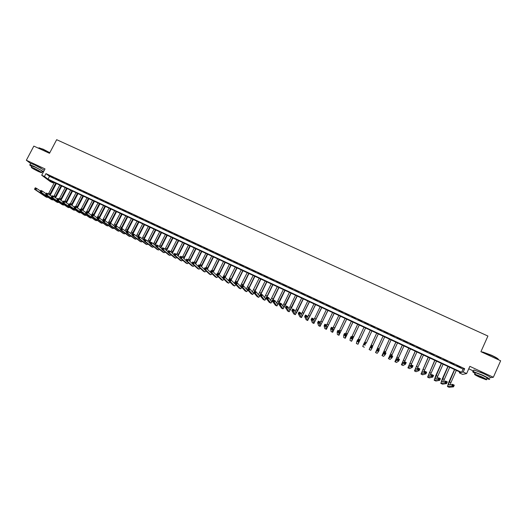 <?xml version="1.0" encoding="UTF-8"?>
<svg xmlns="http://www.w3.org/2000/svg" width="527" height="527" viewBox="0 0 527 527"><rect width="100%" height="100%" fill="white"/><g stroke="black" fill="none" stroke-linecap="round" stroke-linejoin="round"><path stroke-width="0.79" d="M41.04 168.199L35.177 165.149M484.254 373.939L480.308 372.167M53.115 182.948L50.447 181.703L41.712 175.221L44.452 176.499L48.029 179.16L461.606 372.345L463.213 371.99L466.619 373.584L462.62 374.394L459.327 372.852L460.875 372.51L49.663 180.379L53.115 182.948L53.517 182.177M468.76 368.795L473.516 371.008M459.722 371.97L459.327 372.852M490.538 377.668L493.344 377.266L500.65 360.771L480.927 351.7L487.916 336.042L56.659 139.688L49.498 153.298L33.84 146.098L26.35 160.254L30.665 163.502M53.425 177.619L50.144 176.09L53.425 177.619M58.912 180.175L55.618 178.64L58.912 180.175M64.406 182.737L61.106 181.202L64.406 182.737M69.926 185.306L66.613 183.765L69.926 185.306M75.46 187.889L72.133 186.341L75.46 187.889M81.006 190.471L77.673 188.923L81.006 190.471M86.573 193.066L83.233 191.512L86.573 193.066M92.153 195.669L88.799 194.107L92.153 195.669M97.752 198.277L94.392 196.709L97.752 198.277M103.371 200.892L99.998 199.325L103.371 200.892M109.003 203.521L105.617 201.94L109.003 203.521M114.649 206.149L111.256 204.568L114.649 206.149M120.321 208.791L116.915 207.21L120.321 208.791M126.006 211.439L122.593 209.851L126.006 211.439M131.704 214.1L128.278 212.506L131.704 214.1M137.422 216.762L133.99 215.161L137.422 216.762M143.16 219.436L139.714 217.829L143.16 219.436M148.91 222.117L145.459 220.51L148.91 222.117M154.688 224.805L151.223 223.191L154.688 224.805M160.471 227.506L157 225.885L160.471 227.506M166.282 230.213L162.797 228.586L166.282 230.213M172.105 232.927L168.607 231.294L172.105 232.927M177.948 235.648L174.444 234.014L177.948 235.648M183.811 238.382L180.293 236.742L183.811 238.382M189.687 241.122L186.156 239.475L189.687 241.122M195.583 243.869L192.045 242.216L195.583 243.869M201.498 246.623L197.948 244.969L201.498 246.623M207.434 249.39L203.87 247.73L207.434 249.39M213.382 252.163L209.812 250.496L213.382 252.163M219.357 254.943L215.774 253.276L219.357 254.943M225.345 257.736L221.748 256.063L225.345 257.736M231.353 260.536L227.743 258.856L231.353 260.536M237.381 263.342L233.757 261.655L237.381 263.342M243.421 266.161L239.792 264.468L243.421 266.161M249.488 268.987L245.845 267.288L249.488 268.987M255.569 271.82L251.919 270.12L255.569 271.82M261.675 274.666L258.013 272.96L261.675 274.666M267.795 277.518L264.119 275.805L267.795 277.518M273.935 280.377L270.252 278.664L273.935 280.377M280.094 283.249L276.398 281.523L280.094 283.249M286.28 286.128L282.564 284.402L286.28 286.128M292.478 289.02L288.756 287.287L292.478 289.02M298.697 291.918L294.962 290.179L298.697 291.918M304.935 294.824L301.187 293.078L304.935 294.824M311.193 297.742L307.432 295.99L311.193 297.742M317.471 300.667L313.703 298.908L317.471 300.667M323.769 303.605L319.988 301.839L323.769 303.605M330.086 306.549L326.292 304.777L330.086 306.549M336.43 309.501L332.623 307.728L336.43 309.501M342.787 312.465L338.966 310.686L342.787 312.465M349.17 315.436L345.337 313.651L349.17 315.436M355.567 318.42L351.726 316.628L355.567 318.42M361.99 321.411L358.136 319.619L361.99 321.411M368.432 324.415L364.565 322.61L368.432 324.415M374.895 327.425L371.015 325.62L374.895 327.425M381.377 330.449L377.411 328.789L381.377 330.449M387.879 333.479L383.887 331.806L387.879 333.479M394.407 336.522L390.382 334.836L394.407 336.522M400.955 339.572L396.903 337.873L400.955 339.572M407.523 342.629L403.445 340.923L407.523 342.629M414.11 345.705L410.006 343.979L414.11 345.705M420.724 348.782L416.593 347.049L420.724 348.782M427.357 351.871L423.194 350.126L427.357 351.871M434.011 354.974L429.821 353.215L434.011 354.974M440.691 358.09L436.475 356.311L440.691 358.09M447.39 361.206L443.141 359.421L447.39 361.206M454.109 364.341L449.834 362.543L454.109 364.341M464.682 368.709L45.961 173.633L49.512 176.328L463.062 369.104L464.682 368.709L463.213 371.99M460.848 367.484L456.547 365.672L460.848 367.484M41.712 175.221L45.019 168.93L26.35 160.254M45.961 173.633L44.452 176.499M493.344 377.266L469.853 366.351L466.619 373.584M463.062 369.104L461.606 372.345M49.512 176.328L48.029 179.16M454.663 369.605L448.194 384.901L452.541 384.348L454.281 385.165L453.523 386.844L451.791 386.027L447.449 386.515L448.971 381.792L454.485 369.526M456.316 370.382L450.018 384.677M453.365 386.08L453.661 385.408L452.97 385.079L452.667 385.757L453.365 386.08L453.523 386.844L449.09 387.273M452.667 385.757L451.791 386.027L452.541 384.348L452.97 385.079M453.661 385.408L454.281 385.165M498.463 359.77C498.621 359.144 496.315 357.708 491.546 355.448L481.638 352.029L482.785 352.016L491.592 355.264C495.907 357.299 498.173 358.676 498.397 359.394M486.79 378.682L489.214 379.387C490.69 379.394 488.536 378.004 482.758 375.217L473.259 371.575C472.08 371.436 472.706 372.055 475.13 373.439M489.932 377.767C491.414 377.754 489.267 376.357 483.49 373.577L473.984 369.954L473.74 370.494M475.308 373.05L475.479 372.668L482.317 375.29C486.474 377.292 488.022 378.294 486.961 378.294L486.467 379.414M479.445 377.141L486.296 379.783C487.356 379.796 485.808 378.801 481.652 376.798L474.814 374.163C473.766 374.163 475.314 375.152 479.445 377.141M481.25 376.858L476.843 375.158C476.171 375.158 477.166 375.797 479.833 377.082L484.247 378.781C484.926 378.788 483.931 378.149 481.25 376.858M38.899 147.916L43.168 149.187L49.808 152.705M49.729 152.85L43.003 149.299L39.235 147.856L38.754 148.192M41.962 171.769L43.26 172.27M43.589 171.65L34.005 166.367L29.98 164.793C29.288 164.727 29.855 165.274 31.679 166.433M44.327 170.247L34.749 164.951L30.724 163.383L30.566 163.693M31.857 166.097L34.868 167.013C39.966 169.536 42.391 171.012 42.14 171.433L41.574 172.507M38.55 171.578L41.462 172.718C41.705 172.303 39.281 170.834 34.183 168.311L31.284 167.178C31.067 167.612 33.491 169.075 38.55 171.578M34.966 168.903L33.102 168.166L37.786 171.005L39.657 171.743L34.966 168.903M448.049 366.515L441.547 381.765L445.618 381.087L447.344 381.897L446.593 383.577L444.86 382.76L440.809 383.379L442.37 378.682L447.884 366.443M449.702 367.286L443.418 381.462M446.422 382.813L446.725 382.141L446.033 381.811L445.73 382.483L446.422 382.813L446.593 383.577L442.515 384.17L440.822 383.386M445.73 382.483L444.86 382.76L445.618 381.087L446.033 381.811M446.725 382.141L447.344 381.897M441.455 363.439L434.927 378.643L438.714 377.833L440.44 378.643L439.683 380.323L437.963 379.506L434.182 380.25L435.789 375.586L441.31 363.366M443.102 364.21L436.85 378.241M439.511 379.552L439.808 378.88L439.123 378.557L438.82 379.229L439.511 379.552L439.683 380.323L435.882 381.041L434.202 380.257L435.882 381.041M438.82 379.229L437.963 379.506L438.714 377.833L439.123 378.557M439.808 378.88L440.44 378.643M434.887 360.369L428.326 375.527L431.837 374.592L433.556 375.402L432.799 377.075L431.079 376.265L427.588 377.134L434.749 360.303M436.527 361.133L430.315 375.007M432.614 376.304L432.917 375.632L432.232 375.31L431.929 375.982L432.614 376.304L432.799 377.075L429.215 377.892M431.929 375.982L431.079 376.265L431.837 374.592L432.232 375.31M432.917 375.632L433.556 375.402M428.339 357.306L421.745 372.424L424.979 371.364L426.692 372.167L425.935 373.841L424.228 373.03L421.007 374.025L428.214 357.253M429.973 358.07L423.813 371.752M425.75 373.063L426.053 372.398L425.368 372.075L425.065 372.741L425.75 373.063L425.935 373.841L422.634 374.783M425.065 372.741L424.228 373.03L424.979 371.364L425.368 372.075M426.053 372.398L426.692 372.167M421.811 354.256L415.184 369.335L418.148 368.142L419.854 368.946L419.097 370.613L417.391 369.809L414.446 370.929L421.705 354.21M423.438 355.02L417.351 368.465M418.906 369.835L419.209 369.17L418.524 368.847L418.221 369.513L418.906 369.835L419.097 370.613L416.073 371.687M418.221 369.513L417.391 369.809L418.148 368.142L418.524 368.847M419.209 369.17L419.854 368.946M415.302 351.219L408.649 366.245L411.337 364.934L413.043 365.738L412.285 367.398L410.586 366.594L407.911 367.846L415.21 351.173M416.929 351.977L410.948 365.132M412.081 366.621L412.384 365.955L411.706 365.639L411.403 366.298L412.285 367.398L409.571 368.617L407.924 367.846L409.571 368.617M411.403 366.298L410.586 366.594L411.337 364.934L411.706 365.639M412.384 365.955L413.043 365.738M408.814 348.189L402.134 363.175L404.552 361.739L406.245 362.536L405.494 364.197L403.794 363.399L401.396 364.77L408.741 348.149M410.434 348.946L404.584 361.753M405.283 363.419L405.586 362.754L404.907 362.431L404.604 363.096L405.494 364.197L403.017 365.521M404.604 363.096L403.794 363.399L404.552 361.739L404.907 362.431M405.586 362.754L406.245 362.536M402.351 345.165L395.639 360.112L397.793 358.551L399.479 359.348L398.722 361.002L397.035 360.204L394.901 361.7L402.285 345.139M403.965 345.923L398.109 358.703M398.504 360.224L398.814 359.559L398.135 359.243L397.832 359.901L398.722 361.002L396.521 362.451M397.832 359.901L397.035 360.204L397.793 358.551L398.135 359.243M398.814 359.559L399.479 359.348M395.902 342.155L389.163 357.056L391.047 355.376L392.734 356.173L391.976 357.82L390.29 357.029L388.432 358.643L395.856 342.135M397.516 342.906L391.66 355.666M391.752 357.036L392.055 356.377L391.383 356.061L391.08 356.72L391.976 357.82L390.039 359.394M391.08 356.72L390.29 357.029L391.047 355.376L391.383 356.061M392.055 356.377L392.734 356.173M389.479 339.151L382.707 354.012L384.328 352.214L386.008 353.004L385.25 354.651L383.57 353.861L381.989 355.593L389.446 339.138M391.087 339.902L385.224 352.635M385.026 353.867L385.329 353.209L384.657 352.892L384.354 353.551L385.25 354.651L383.603 356.351L381.976 355.593L383.59 356.357M384.354 353.551L383.57 353.861L384.328 352.214L384.657 352.892M385.329 353.209L386.008 353.004M377.516 348.143L383.057 336.154L376.278 350.975L377.635 349.058L379.308 349.849L378.551 351.489L377.154 353.321L375.547 352.556L377.516 348.143M384.677 336.911L378.814 349.612M378.314 350.705L378.617 350.047L377.951 349.73L377.648 350.389L378.551 351.489L376.877 350.699L375.553 352.55L377.154 353.321M377.648 350.389L376.877 350.699L377.635 349.058L377.951 349.73M378.617 350.047L379.308 349.849M376.693 333.176L369.868 347.952L370.962 345.916L372.629 346.7L371.871 348.34L370.204 347.556L369.144 349.52L376.686 333.176M378.287 333.92L372.418 346.601M371.627 347.55L371.93 346.898L371.265 346.582L370.962 347.24L371.871 348.34L370.738 350.29L369.131 349.533L370.738 350.29M370.962 347.24L370.204 347.556L370.962 345.916L371.265 346.582M371.93 346.898L372.629 346.7M366.377 342.899L371.924 330.949L366.377 342.899M370.329 330.205L364.46 342.853M364.967 344.408L365.211 345.198L363.551 344.414L364.309 342.781L365.969 343.564L364.605 343.439L364.302 344.098L364.967 344.408L365.27 343.756M364.302 344.098L363.551 344.414L362.741 346.516L364.341 347.253L362.741 346.516M364.309 342.781L364.605 343.439M360.04 339.915L365.586 327.992L358.696 342.682L359.335 340.435L357.965 344.256L360.04 339.915M363.986 327.241L358.11 339.862M358.327 341.279L358.577 342.069L356.917 341.292L357.681 339.658L359.335 340.435L357.965 340.31L357.662 340.969L358.327 341.279L358.63 340.626M357.662 340.969L356.917 341.292L356.371 343.505L357.965 344.243M357.681 339.658L357.965 340.31M351.707 338.156L352.01 337.504L351.351 337.194L351.048 337.847L351.964 338.953L350.31 338.176L351.074 336.549L352.721 337.32L351.608 341.259L359.276 325.04M359.243 325.027L352.339 339.684L352.721 337.32L352.01 337.504M357.668 324.289L351.786 336.885M351.048 337.847L350.31 338.176L350.02 340.508L351.608 341.239M351.074 336.549L351.351 337.194M345.106 335.047L345.416 334.401L344.757 334.085L344.447 334.737L345.369 335.844L343.729 335.067L344.487 333.446L346.134 334.217L345.369 335.844L345.271 338.268L352.978 322.096M352.938 322.076L346.002 336.694L346.134 334.217L345.416 334.401M351.364 321.345L345.481 333.914M344.447 334.737L343.729 335.067L343.683 337.504L345.271 338.262M344.487 333.446L344.757 334.085M338.532 331.951L338.835 331.299L338.182 330.989L337.879 331.641L338.802 332.748L337.161 331.97L337.926 330.35L339.559 331.121L338.802 332.748L338.947 335.264L346.707 319.164M346.647 319.138L339.684 333.716L339.559 331.121L338.835 331.299M345.08 318.407L339.19 330.949M337.879 331.641L337.161 331.97L337.399 334.533M337.385 334.54L338.96 335.284L337.372 334.52M337.926 330.35L338.182 330.989M331.977 328.861L332.287 328.209L331.628 327.906L331.325 328.552L332.254 329.658L330.62 328.888L331.378 327.267L333.011 328.038L332.254 329.658L332.662 332.313L340.455 316.246M340.383 316.213L333.393 330.745L333.011 328.038L332.287 328.209M338.815 315.482L332.926 327.998M331.325 328.552L330.62 328.888L331.108 331.562M331.378 327.267L331.628 327.906M325.449 325.778L325.752 325.133L325.1 324.823L324.797 325.475L325.726 326.582L324.098 325.811L324.863 324.197L326.49 324.961L325.726 326.582L326.371 329.329L334.217 313.334M334.131 313.295L327.115 327.787L326.49 324.961L325.752 325.133M332.57 312.564L326.562 325.297M324.797 325.475L324.098 325.811L324.803 328.584L326.391 329.349L324.803 328.584M324.863 324.197L325.1 324.823M318.934 322.708L319.243 322.063L318.591 321.76L318.288 322.405L319.224 323.512L317.597 322.748L318.361 321.134L319.981 321.898L319.224 323.512L320.113 326.371L328.005 310.429M327.906 310.383L320.864 324.836L319.981 321.898L319.243 322.063M326.351 309.659L320.199 322.629M318.288 322.405L317.597 322.748L318.598 325.653M318.572 325.66L320.133 326.391L318.552 325.633M318.361 321.134L318.591 321.76M312.445 319.652L312.755 319.006L312.103 318.703L311.8 319.349L312.742 320.456L311.121 319.691L311.885 318.084L313.499 318.848L312.742 320.456L313.901 323.453L321.806 307.531M321.694 307.478L314.626 321.892L313.499 318.848L312.755 319.006M320.146 306.76L313.888 319.896M311.8 319.349L311.121 319.691L312.366 322.715M311.885 318.084L312.103 318.703M305.976 316.602L306.286 315.963L305.64 315.653L305.331 316.299L306.279 317.406L304.665 316.648L305.429 315.041L307.037 315.805L306.279 317.406L307.682 320.515L315.627 304.646M315.508 304.586L308.407 318.96L307.037 315.805L306.286 315.963M313.96 303.868L307.61 317.135M305.331 316.299L304.665 316.648L306.161 319.784M305.429 315.041L305.64 315.653M299.534 313.565L299.837 312.919L299.191 312.616L298.888 313.262L299.837 314.369L298.229 313.611L298.993 312.01L300.601 312.768L299.837 314.369L301.49 317.59L309.474 301.767M309.336 301.707L302.215 316.042L300.601 312.768L299.837 312.919M307.794 300.989L301.372 314.349M298.888 313.262L298.229 313.611L299.968 316.859M298.993 312.01L299.191 312.616M293.104 310.535L293.414 309.896L292.768 309.593L292.465 310.232L293.414 311.345L291.813 310.587L292.577 308.987L294.178 309.744L293.414 311.345L295.311 314.672L297.762 310.594L303.335 298.901M303.183 298.829L296.036 313.124L294.178 309.744L293.414 309.896M301.648 298.117L295.16 311.543M292.465 310.232L291.813 310.587L293.802 313.947M292.577 308.987L292.768 309.593M286.701 307.518L287.011 306.879L286.372 306.576L286.062 307.215L287.017 308.321L285.423 307.57L286.181 305.976L287.782 306.727L287.017 308.321L289.158 311.767L291.642 307.709L297.215 296.042M297.05 295.97L289.876 310.219L287.782 306.727L287.011 306.879M295.522 295.252L288.974 308.73M286.062 307.215L285.423 307.57L287.65 311.042M286.181 305.976L286.372 306.576M280.318 304.507L280.627 303.868L279.989 303.565L279.679 304.204L280.641 305.317L279.046 304.566L279.811 302.972L281.405 303.723L280.641 305.317L283.019 308.868L285.542 304.837L291.115 293.196M290.937 293.111L283.737 307.327L281.405 303.723L280.627 303.868M289.415 292.399L282.815 305.917M279.679 304.204L279.046 304.566L281.517 308.15M279.811 302.972L279.989 303.565M273.954 301.503L274.264 300.871L273.625 300.568L273.322 301.207L274.284 302.32L272.696 301.569L273.46 299.982L275.048 300.733L274.284 302.32L276.899 305.976L279.462 301.971L285.035 290.351M284.843 290.265L277.617 304.435L275.048 300.733L274.264 300.871M283.328 289.554L276.682 303.097M273.322 301.207L272.696 301.569L275.41 305.258M273.46 299.982L273.625 300.568M267.611 298.519L267.92 297.88L267.288 297.584L266.978 298.216L267.947 299.329L266.366 298.585L267.13 296.997L268.711 297.742L267.947 299.329L270.799 303.097C271.273 302.985 272.136 301.661 273.394 299.119L278.974 287.518M278.77 287.426L273.25 298.908L271.517 301.563L268.711 297.742L267.92 297.88M277.255 286.714L270.568 300.278M266.978 298.216L266.366 298.585L269.317 302.386M267.13 296.997L267.288 297.584M261.293 295.535L261.596 294.903L260.964 294.606L260.661 295.239L261.629 296.352L260.055 295.607L260.819 294.026L262.393 294.771L261.629 296.352L264.719 300.225C265.213 300.126 266.089 298.809 267.347 296.266L272.927 284.699M272.716 284.593L267.189 296.055L265.437 298.69L262.393 294.771L261.596 294.903M271.207 283.888L264.475 297.465M260.661 295.239L260.055 295.607L263.243 299.514M260.819 294.026L260.964 294.606M260.984 294.106L266.906 281.879M266.682 281.774L261.155 293.21L259.376 295.831L256.096 291.806L255.332 293.381L258.658 297.366L260.114 295.687M265.173 281.069L258.408 294.652M254.989 292.564L255.332 293.381L253.764 292.643L254.528 291.062L256.096 291.806L254.666 291.635L254.363 292.268L254.989 292.564L255.299 291.932M254.363 292.268L253.764 292.643L257.189 296.655M254.528 291.062L254.666 291.635M254.976 291.279L260.898 279.073M260.661 278.961L254.732 291.161M259.159 278.263L252.354 291.846M253.777 292.656L253.296 292.953L249.824 288.849L249.06 290.423L252.617 294.514L254.027 292.959M248.711 289.606L249.06 290.423L247.492 289.685L248.257 288.111L249.824 288.849L248.388 288.677L248.085 289.31L248.711 289.606L249.014 288.974M248.085 289.31L247.492 289.685L251.148 293.809M248.257 288.111L248.388 288.677M248.988 288.453L254.91 276.28M254.66 276.161L248.731 288.335M253.164 275.463L246.326 289.04M247.69 289.909L247.268 290.113L243.566 285.904L242.802 287.472L246.59 291.668L247.973 290.232M242.453 286.655L242.802 287.472L241.241 286.734L242.005 285.166L243.566 285.904L242.13 285.733L241.827 286.359L242.453 286.655L242.756 286.023M241.827 286.359L241.241 286.734L245.134 290.963M242.005 285.166L242.13 285.733M243.019 285.641L248.942 273.487M248.678 273.368L242.743 285.515M247.189 272.67L240.319 286.24M241.616 287.156L241.261 287.274L237.334 282.966L236.57 284.534L240.589 288.829L241.933 287.505M236.208 283.71L236.57 284.534L235.009 283.803L235.78 282.228L237.334 282.966L235.892 282.788L235.589 283.421L236.208 283.71L236.518 283.085M235.589 283.421L235.009 283.803L239.139 288.131M235.78 282.228L235.892 282.788M237.064 282.834L242.993 270.707M242.716 270.582L236.781 282.703M241.228 269.883L234.331 283.447M235.569 284.396L231.116 280.035L230.352 281.602L234.601 286.003L235.918 284.771M229.989 280.779L230.299 280.153L229.673 279.863L229.37 280.489L230.352 281.602L228.804 280.871L229.568 279.303L231.116 280.035L237.058 267.933M229.37 280.489L228.804 280.871L233.158 285.311M230.299 280.153L231.116 280.035M229.568 279.303L229.673 279.863M236.775 267.802L230.833 279.903M235.286 267.11L228.356 280.66M229.535 281.629L224.924 277.116L224.159 278.678L228.632 283.183L229.93 282.037M223.791 277.854L224.159 278.678L222.611 277.953L223.376 276.392L224.924 277.116L223.474 276.938L223.171 277.564L223.791 277.854L224.094 277.228M223.171 277.564L222.611 277.953L227.196 282.492M223.376 276.392L223.474 276.938M225.154 277.36L231.142 265.173M230.846 265.035L224.904 277.11M229.364 264.343L223.422 276.411M223.514 278.855L218.751 274.211L217.98 275.766L222.684 280.377L223.962 279.303M223.105 276.952L222.407 277.881M217.611 274.942L217.98 275.766L216.439 275.041L217.21 273.487L218.751 274.211L217.302 274.027L216.992 274.653L217.611 274.942L217.915 274.317M216.992 274.653L216.439 275.041L221.254 279.685M217.21 273.487L217.302 274.027M219.206 274.672L225.246 262.42M224.937 262.275L218.942 274.409M223.461 261.583L217.519 273.632M217.493 276.069L212.592 271.313L211.828 272.867L216.755 277.577L218.007 276.576M211.446 272.037L211.828 272.867L210.293 272.143L211.057 270.588L212.592 271.313L211.143 271.128L210.833 271.748L211.446 272.037L211.755 271.418M210.833 271.748L210.293 272.143L215.326 276.892M211.057 270.588L211.143 271.128M213.283 271.985L219.37 259.673M219.048 259.521L213.007 271.715M217.579 258.836L211.63 270.858M205.306 269.145L205.616 268.52L205.003 268.236L204.693 268.856L205.695 269.976L204.16 269.251L204.931 267.696L206.459 268.421L205.695 269.976L210.76 274.732L212.078 273.849M210.313 272.103L206.459 268.421L205.616 268.52M204.693 268.856L204.16 269.251L209.423 274.099M204.931 267.696L205.003 268.236M207.374 269.297L213.507 256.932M213.172 256.774L207.085 269.02M211.709 256.089L205.761 268.091M199.186 266.26L199.496 265.641L198.883 265.351L198.574 265.97L199.575 267.09L198.053 266.366L198.817 264.817L200.346 265.536L199.575 267.09L204.865 271.952L206.169 271.128M204.206 269.152L200.346 265.536L199.496 265.641M198.574 265.97L198.053 266.366L203.534 271.319M198.817 264.817L198.883 265.351M201.492 266.616L207.664 254.205M207.322 254.04L201.182 266.326M205.859 253.362L199.904 265.331M193.086 263.381L193.396 262.762L192.783 262.479L192.474 263.098L193.481 264.211L191.96 263.493L192.724 261.952L194.246 262.663L193.481 264.211L198.982 269.172L200.28 268.408M198.126 266.221L194.246 262.663L193.396 262.762M192.474 263.098L191.96 263.493L197.665 268.546M192.724 261.952L192.783 262.479M195.629 263.935L201.841 251.484M201.485 251.313L195.306 263.638M200.029 250.635L194.074 262.584M187.006 260.516L187.309 259.897L186.703 259.613L186.393 260.226L187.401 261.346L185.886 260.634L186.65 259.086L188.172 259.804L187.401 261.346L193.119 266.405L194.41 265.694M192.059 263.296L188.172 259.804L187.309 259.897M186.393 260.226L185.886 260.634L191.808 265.786M186.65 259.086L186.703 259.613M189.779 261.254L196.037 248.77M195.669 248.592L189.45 260.951M194.213 247.921L188.244 259.87M180.939 257.657L181.248 257.038L180.642 256.754L180.333 257.374L181.347 258.493L179.832 257.775L180.603 256.241L182.111 256.952L181.347 258.493L187.276 263.645L188.561 262.986M186.005 260.391L182.111 256.952L181.248 257.038M180.333 257.374L179.832 257.775L185.978 263.032M180.603 256.241L180.642 256.754M183.956 258.579L190.247 246.063M189.865 245.885L183.607 258.27M188.416 245.207L182.401 257.209M174.898 254.811L175.201 254.192L174.602 253.909L174.292 254.521L175.307 255.641L173.798 254.93L174.569 253.395L176.071 254.106L175.307 255.641L181.545 260.951L182.724 260.279M179.977 257.492L176.071 254.106L175.201 254.192M174.292 254.521L173.798 254.93L180.162 260.285M174.569 253.395L174.602 253.909M178.152 255.905L184.47 243.369M184.081 243.184L177.783 255.588M182.638 242.506L176.578 254.548M168.871 251.965L169.18 251.353L168.581 251.069L168.271 251.682L169.286 252.802L167.784 252.097L168.554 250.562L170.056 251.267L169.286 252.802L175.643 258.151L176.914 257.578M173.963 254.607L170.056 251.267L169.18 251.353M168.271 251.682L167.784 252.097L174.358 257.545M168.554 250.562L168.581 251.069M172.362 253.243L178.719 240.674M178.317 240.49L171.986 252.92M176.874 239.818L170.781 251.886M162.869 249.139L163.172 248.527L162.573 248.243L162.27 248.856L163.284 249.976L161.789 249.271L162.56 247.736L164.055 248.441L163.284 249.976L169.852 255.417L171.117 254.89M167.968 251.735L164.055 248.441L163.172 248.527M162.27 248.856L161.789 249.271L168.581 254.818M162.56 247.736L162.573 248.243M166.598 250.582L172.981 238M172.566 237.802L166.203 250.246M171.13 237.13L164.997 249.238M156.881 246.313L157.191 245.701L156.591 245.424L156.282 246.03L157.303 247.156L155.814 246.452L156.578 244.923L158.074 245.628L157.303 247.156L164.081 252.69L165.34 252.202M161.987 248.869L158.074 245.628L157.191 245.701M156.282 246.03L155.814 246.452L162.817 252.09M156.578 244.923L156.591 245.424M160.847 247.927L167.263 235.325M166.835 235.128L160.439 247.585M165.406 234.456L159.233 246.59M150.913 243.5L151.223 242.894L150.623 242.611L150.32 243.224L151.341 244.344L149.852 243.639L150.623 242.117L152.112 242.815L151.341 244.344L158.324 249.976L159.582 249.521M156.025 246.023L152.112 242.815L151.223 242.894M150.32 243.224L149.852 243.639L157.066 249.383M150.623 242.117L150.623 242.611M155.116 245.272L161.558 232.657M161.124 232.453L154.688 244.93M159.694 231.788L153.489 243.942M144.965 240.694L145.274 240.088L144.681 239.811L144.372 240.417L145.399 241.537L143.917 240.839L144.681 239.317L146.163 240.016L145.399 241.537L152.586 247.262L153.838 246.847M150.083 243.178L146.163 240.016L145.274 240.088M144.372 240.417L143.917 240.839L151.341 246.676M144.681 239.317L144.681 239.811M149.404 242.631L155.873 230.003M155.425 229.792L148.963 242.275M154.003 229.133L147.764 241.307M139.036 237.901L139.345 237.295L138.753 237.012L138.443 237.624L139.471 238.744L137.995 238.046L138.766 236.531L140.241 237.222L139.471 238.744L146.868 244.561L148.12 244.172M144.161 240.352L140.241 237.222L139.345 237.295M138.443 237.624L137.995 238.046L145.63 243.975M138.766 236.531L138.753 237.012M143.706 239.989L150.202 227.354M149.747 227.137L143.252 239.627M148.331 226.478L142.053 238.672M133.127 235.114L133.43 234.508L132.844 234.232L132.534 234.838L133.568 235.958L132.093 235.266L132.863 233.751L134.332 234.443L133.568 235.958L141.276 241.939L142.415 241.511M138.252 237.532L134.332 234.443L133.43 234.508M132.534 234.838L132.093 235.266L139.932 241.287M132.863 233.751L132.844 234.232M138.028 237.354L144.55 224.713M144.082 224.495L137.56 236.985M142.672 223.837L136.361 236.043M127.231 232.335L127.541 231.728L126.948 231.452L126.645 232.058L127.679 233.184L126.21 232.486L126.981 230.978L128.45 231.669L127.679 233.184L135.479 239.186L136.724 238.856M132.369 234.726L128.45 231.669L127.541 231.728M126.645 232.058L126.21 232.486L134.253 238.606M126.981 230.978L126.948 231.452M132.956 233.797L138.917 222.078M138.436 221.854L131.888 234.35M137.027 221.202L130.689 233.415M121.355 229.568L121.665 228.962L121.078 228.685L120.769 229.291L121.809 230.411L120.347 229.726L121.111 228.211L122.58 228.902L121.809 230.411L129.807 236.504L131.052 236.208M126.493 231.926L122.58 228.902L121.665 228.962M120.769 229.291L120.347 229.726L128.595 235.938M121.111 228.211L121.078 228.685M127.336 231.149L133.298 219.456M132.811 219.225L126.23 231.722M131.401 218.573L125.037 230.8M115.499 226.808L115.808 226.202L115.222 225.931L114.919 226.531L115.96 227.657L114.497 226.966L115.268 225.457L116.724 226.149L115.96 227.657L124.155 233.836L125.4 233.566M120.643 229.14L116.724 226.149L115.808 226.202M114.919 226.531L114.497 226.966L122.956 233.27M115.268 225.457L115.222 225.931M121.737 228.507L127.699 216.841M127.198 216.604L121.217 228.263M125.795 215.951L119.398 228.191M109.662 224.054L109.972 223.455L109.385 223.178L109.082 223.777L110.123 224.904L108.667 224.219L109.438 222.717L110.894 223.402L110.123 224.904L118.522 231.175L119.767 230.931M114.807 226.36L110.894 223.402L109.972 223.455M109.082 223.777L108.667 224.219L117.33 230.615M109.438 222.717L109.385 223.178M116.151 225.879L122.112 214.232M121.599 213.988L115.617 225.628M120.202 213.336L113.779 225.582M103.845 221.314L104.148 220.708L103.569 220.438L103.259 221.037L104.306 222.163L102.857 221.478L103.628 219.976L105.077 220.661L104.306 222.163L112.903 228.527L114.148 228.303M108.99 223.593L105.077 220.661L104.148 220.708M103.259 221.037L102.857 221.478L111.717 227.967M103.628 219.976L103.569 220.438M110.578 223.25L116.546 211.63M116.026 211.386L110.038 222.993M114.629 210.734L108.18 222.98M98.042 218.58L98.351 217.974L97.772 217.704L97.462 218.303L98.509 219.43L97.067 218.745L97.838 217.249L99.28 217.928L98.509 219.43L107.304 225.879L108.549 225.681M103.187 220.833L99.28 217.928L98.351 217.974M97.462 218.303L97.067 218.745L106.125 225.325M97.838 217.249L97.772 217.704M105.025 220.635L110.993 209.035M110.459 208.784L104.471 220.378M109.076 208.139L102.594 220.385M92.258 215.853L92.568 215.253L91.988 214.976L91.678 215.576L92.732 216.702L91.29 216.024L92.06 214.529L93.503 215.207L92.732 216.702L101.718 223.244L102.963 223.066M97.409 218.079L93.503 215.207L92.568 215.253M91.678 215.576L91.29 216.024L100.552 222.69M92.06 214.529L91.988 214.976M99.465 218.066L105.459 206.446M104.913 206.195L98.924 217.763M103.529 205.55L97.027 217.803M86.494 213.132L86.803 212.533L86.224 212.262L85.914 212.862L86.975 213.988L85.532 213.31L86.303 211.814L87.739 212.493L86.975 213.988L96.151 220.615L97.396 220.457M91.639 215.339L87.739 212.493L86.803 212.533M85.914 212.862L85.532 213.31L94.992 220.069M86.303 211.814L86.224 212.262M93.918 215.517L99.939 203.87M99.386 203.613L93.398 215.154M98.009 202.967L91.474 215.22M80.743 210.425L81.053 209.825L80.479 209.555L80.17 210.154L81.23 211.274L79.794 210.602L80.565 209.114L82.001 209.786L81.23 211.274L90.598 217.994L91.843 217.855M85.894 212.612L82.001 209.786L81.053 209.825M80.17 210.154L79.794 210.602L89.445 217.447M80.565 209.114L80.479 209.555M88.391 212.967L94.438 201.301M93.872 201.037L87.864 212.585M92.495 200.392L86.507 211.913M75.018 207.724L75.321 207.124L74.748 206.854L74.445 207.454L75.506 208.58L74.076 207.901L74.847 206.419L76.27 207.091L75.506 208.58L85.064 215.378L86.309 215.26M80.163 209.891L76.27 207.091L75.321 207.124M74.445 207.454L74.076 207.901L83.925 214.838M74.847 206.419L74.748 206.854M82.877 210.425L88.951 198.738M88.378 198.468L82.337 210.036M87.008 197.829L81.013 209.324M69.3 205.029L69.61 204.436L69.044 204.166L68.734 204.759L69.795 205.886L68.372 205.214L69.142 203.732L70.565 204.404L69.795 205.886L79.551 212.776L80.796 212.677M74.452 207.177L70.565 204.404L69.61 204.436M68.734 204.759L68.372 205.214L78.411 212.236M69.142 203.732L69.044 204.166M77.377 207.882L83.483 196.182M82.897 195.906L76.83 207.493M81.527 195.267L75.532 206.742M63.609 202.342L63.919 201.749L63.345 201.485L63.042 202.078L64.103 203.205L62.687 202.533L63.457 201.05L64.874 201.722L64.103 203.205L74.043 210.174L75.295 210.095M68.754 204.469L64.874 201.722L63.919 201.749M63.042 202.078L62.687 202.533L72.917 209.647M63.457 201.05L63.345 201.485M71.896 205.352L78.029 193.633M77.436 193.356L71.336 204.95M76.072 192.717L70.071 204.166M57.93 199.667L58.24 199.074L57.674 198.811L57.364 199.404L58.431 200.523L57.015 199.858L57.786 198.383L59.202 199.048L58.431 200.523L68.563 207.585L69.808 207.519M63.075 201.775L59.202 199.048L58.24 199.074M57.364 199.404L57.015 199.858L67.443 207.058M57.786 198.383L57.674 198.811M66.435 202.829L72.588 191.09M71.988 190.807L65.862 202.421M70.625 190.175L64.63 201.604M52.272 196.999L52.581 196.406L52.015 196.143L51.705 196.736L52.779 197.862L51.369 197.197L52.133 195.721L53.55 196.387L52.779 197.862L63.088 205.003L64.34 204.957M57.417 199.094L53.55 196.387L52.581 196.406M51.705 196.736L51.369 197.197L61.982 204.476M52.133 195.721L52.015 196.143M60.987 200.306L67.166 188.554M66.554 188.271L60.407 199.898M65.196 187.638L59.195 199.048M46.626 194.338L46.936 193.752L46.376 193.488L46.066 194.074L47.14 195.201L45.73 194.535L46.501 193.066L47.911 193.732L47.14 195.201L57.641 202.427L58.892 202.394M51.771 196.413L47.911 193.732L46.936 193.752M46.066 194.074L45.73 194.535L56.534 201.907M46.501 193.066L46.376 193.488M55.559 197.79L61.764 186.031M61.139 185.741L54.96 197.375M59.788 185.109L53.761 196.531M41.007 191.69L41.31 191.097L40.75 190.833L40.441 191.426L41.521 192.553L40.118 191.887L40.889 190.418L42.292 191.084L41.521 192.553L52.199 199.858L53.458 199.845M46.145 193.745L42.292 191.084L41.31 191.097M40.441 191.426L40.118 191.887L51.106 199.344M40.889 190.418L40.75 190.833M50.144 195.28L56.369 183.515M55.737 183.218L49.538 194.858M54.386 182.586L48.339 194.028M35.395 189.041L35.704 188.455L35.144 188.192L34.835 188.778L35.915 189.904L34.518 189.246L35.289 187.783L36.686 188.442L35.915 189.904L46.778 197.302L48.036 197.302M40.539 191.084L36.686 188.442L35.704 188.455M34.835 188.778L34.518 189.246L45.697 196.788M35.289 187.783L35.144 188.192M450.862 382.536L449.208 381.752M449.169 387.312L447.502 386.528M444.241 379.42L442.588 378.636M442.515 384.17L440.855 383.386M437.641 376.311L435.994 375.534M431.066 373.215L429.419 372.437M429.274 377.918L427.628 377.141M424.505 370.125L422.871 369.355M422.687 374.809L421.04 374.032M417.97 367.049L416.337 366.278M416.119 371.706L414.479 370.929M411.455 363.979L409.828 363.215M404.96 360.923L403.339 360.158M403.05 365.534L401.422 364.763M398.484 357.873L396.871 357.115M394.907 361.706L396.521 362.464L394.927 361.7M392.035 354.836L390.428 354.078M390.066 359.401L388.445 358.637M385.599 351.805L383.999 351.054M379.19 348.788L377.589 348.037M372.8 345.778L371.206 345.027M366.43 342.781L364.842 342.03M360.079 339.79L358.492 339.045M353.749 336.812L352.168 336.068M347.438 333.835L345.864 333.097M345.264 338.248L343.683 337.504M341.147 330.877L339.579 330.139M334.876 327.926L333.314 327.188M332.649 332.293L331.081 331.549M328.631 324.981L327.069 324.25M322.399 322.05L320.844 321.318M316.187 319.125L314.639 318.394M313.875 323.426L312.32 322.689M309.995 316.207L308.447 315.482M307.656 320.488L306.108 319.757M303.822 313.301L302.281 312.577M301.457 317.564L299.909 316.832M297.669 310.403L296.134 309.678M293.77 313.947L295.298 314.665L293.737 313.914M291.536 307.518L290.002 306.793M289.119 311.734L287.584 311.009M285.423 304.639L283.895 303.921M282.979 308.835L281.444 308.111M279.323 301.767L277.801 301.049M276.853 305.943L275.331 305.225M273.25 298.908L271.734 298.19M270.753 303.065L269.231 302.346M267.189 296.055L265.68 295.344M264.673 300.192L263.151 299.474M261.155 293.21L259.646 292.498M258.605 297.327L257.09 296.609M255.134 290.377L253.632 289.672M252.558 294.474L251.05 293.756M249.133 287.551L247.631 286.846M246.531 291.629L245.029 290.917M243.145 284.732L241.656 284.033M240.523 288.789L239.027 288.078M237.183 281.925L235.694 281.227M234.535 285.957L233.039 285.252M231.234 279.126L229.752 278.427M228.566 283.137L227.071 282.439M225.306 276.332L223.83 275.641M222.611 280.331L221.123 279.626M219.397 273.553L217.921 272.854M216.676 277.525L215.194 276.827M213.507 270.779L212.038 270.087M210.76 274.732L209.285 274.033M207.631 268.012L206.169 267.321M204.865 271.952L203.389 271.253M201.775 265.252L200.319 264.567M198.982 269.172L197.513 268.48M195.939 262.505L194.483 261.82M193.119 266.405L191.657 265.713M190.122 259.765L188.666 259.08M187.276 263.645L185.82 262.953M184.318 257.031L182.869 256.353M181.453 260.891L179.997 260.206M178.534 254.31L177.092 253.632M175.643 258.151L174.193 257.466M172.764 251.596L171.328 250.918M169.852 255.417L168.409 254.732M167.013 248.889L165.583 248.21M164.081 252.69L162.639 252.011M161.282 246.188L159.852 245.516M158.324 249.976L156.888 249.297M155.57 243.5L154.141 242.828M152.586 247.262L151.157 246.59M149.872 240.813L148.449 240.147M146.868 244.561L145.439 243.889M144.187 238.138L142.771 237.473M141.164 241.867L139.741 241.195M138.529 235.477L137.112 234.805M135.479 239.186L134.056 238.514M132.876 232.815L131.473 232.15M129.807 236.504L128.397 235.839M127.251 230.167L125.848 229.502M124.155 233.836L122.745 233.171M121.638 227.519L120.235 226.86M118.522 231.175L117.119 230.516M116.039 224.884L114.642 224.232M112.903 228.527L111.5 227.862M110.459 222.262L109.069 221.603M107.304 225.879L105.907 225.22M104.899 219.64L103.509 218.988M101.718 223.244L100.328 222.585M99.353 217.032L97.969 216.38M96.151 220.615L94.761 219.957M93.819 214.423L92.442 213.778M90.598 217.994L89.215 217.341M88.305 211.828L86.935 211.182M85.064 215.378L83.688 214.726M82.811 209.239L81.441 208.593M79.551 212.776L78.174 212.124M77.331 206.663L75.96 206.017M74.043 210.174L72.673 209.529M71.863 204.087L70.499 203.442M68.563 207.585L67.192 206.94M66.415 201.525L65.058 200.879M63.088 205.003L61.725 204.357M60.987 198.962L59.63 198.323M57.641 202.427L56.277 201.788M55.566 196.413L54.215 195.774M52.199 199.858L50.842 199.219M50.164 193.87L48.82 193.238M46.778 197.302L45.427 196.663M449.116 387.299L447.469 386.522M475.479 372.668L474.814 374.163M473.259 371.575L473.984 369.954M38.682 148.324L38.952 147.81M31.969 165.88L31.284 167.178M29.98 164.793L30.724 163.383M429.235 377.912L427.601 377.141M422.647 374.802L421.02 374.032M416.086 371.706L414.459 370.936M403.023 365.534L401.403 364.77M390.046 359.407L388.432 358.643M357.965 344.256L356.371 343.505M351.608 341.252L350.02 340.508M332.656 332.306L331.094 331.569M313.888 323.446L312.346 322.715M307.669 320.508L306.134 319.784M301.477 317.583L299.942 316.859M289.139 311.76L287.617 311.042M282.999 308.862L281.484 308.143M276.879 305.97L275.371 305.258M270.779 303.091L269.277 302.379M264.699 300.219L263.204 299.507M258.638 297.353L257.15 296.648M252.591 294.501L251.109 293.796M246.57 291.655L245.088 290.957M240.562 288.816L239.087 288.124M234.574 285.99L233.105 285.298M228.606 283.17L227.144 282.485M222.651 280.364L221.202 279.679M216.722 277.558L215.273 276.879M210.807 274.771L209.364 274.086M204.911 271.985L203.475 271.306M199.035 269.211L197.605 268.533M193.172 266.438L191.749 265.766M187.329 263.684L185.912 263.013M181.505 260.931L180.096 260.266M175.702 258.19L174.292 257.525M169.911 255.457L168.508 254.798M164.141 252.729L162.744 252.071M158.39 250.015L156.993 249.357M152.652 247.308L151.262 246.649M146.934 244.607L145.551 243.955M141.229 241.913L139.853 241.267M135.544 239.232L134.174 238.579M129.879 236.551L128.516 235.912M124.227 233.883L122.87 233.244M118.595 231.228L117.244 230.589M112.982 228.573L111.632 227.934M107.383 225.931L106.039 225.292M101.797 223.29L100.459 222.664M96.23 220.668L94.9 220.036M90.684 218.046L89.353 217.42M85.15 215.431L83.826 214.805M79.636 212.829L78.319 212.203M74.136 210.227L72.818 209.608M68.648 207.638L67.344 207.025M63.181 205.056L61.883 204.443M57.733 202.487L56.435 201.874M52.298 199.917L51.007 199.305M46.877 197.362L45.592 196.749"/></g></svg>
